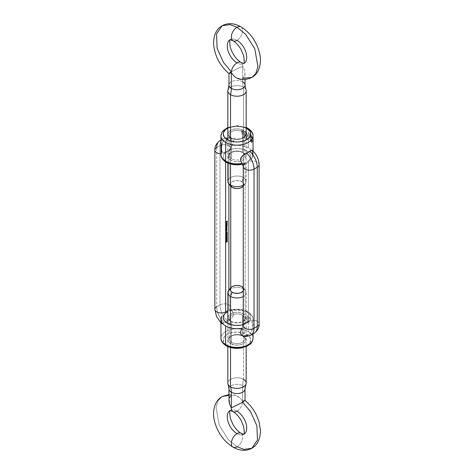 <?xml version="1.0" encoding="UTF-8"?>
<svg xmlns="http://www.w3.org/2000/svg" width="474" height="474" viewBox="0 0 474 474"><rect width="100%" height="100%" fill="white"/><g stroke="black" fill="none" stroke-linecap="round" stroke-linejoin="round"><path stroke-width="0.36" stroke-dasharray="2.37 1.78" d="M242.51 131.748A7.797 4.503 0 0 0 231.484 131.748A7.797 4.503 0 0 0 231.484 138.118L230.672 137.65A8.947 5.167 180 0 1 230.672 130.344A8.947 5.167 180 0 1 243.322 130.344L242.51 131.748L242.51 152.35L243.322 152.818A8.947 5.167 0 0 0 230.672 152.818A8.947 5.167 0 0 0 230.672 160.123L231.484 158.719A7.797 4.503 180 0 1 231.484 152.35A7.797 4.503 180 0 1 242.51 152.35A7.797 4.503 0 0 0 234.014 151.372A7.797 4.503 0 0 0 229.203 155.531A7.797 4.503 0 0 0 231.484 158.719L231.484 138.118A7.797 4.503 180 0 1 229.203 134.936A7.797 4.503 180 0 1 234.014 130.777A7.797 4.503 180 0 1 242.51 131.748A7.797 4.503 180 0 1 244.797 134.936A7.797 4.503 180 0 1 239.98 139.095A7.797 4.503 180 0 1 231.484 138.118L231.484 158.719A7.797 4.503 0 0 0 239.98 159.697A7.797 4.503 0 0 0 244.797 155.531A7.797 4.503 0 0 0 242.51 152.35L242.51 131.748L243.322 130.344L238.742 128.934L233.575 129.224L229.558 131.126L228.225 132.987L228.053 134L228.225 135.007L229.558 136.868L232.029 138.29L237 139.16L240.425 138.769L244.436 136.868L245.775 135.007L245.775 132.987L243.322 130.344A8.947 5.167 180 0 1 243.322 137.65A8.947 5.167 180 0 1 230.672 137.65L231.484 138.118A7.797 4.503 0 0 0 242.51 138.118A7.797 4.503 0 0 0 242.51 131.748M231.484 342.252A7.797 4.503 180 0 1 231.484 335.882A7.797 4.503 180 0 1 242.51 335.882L243.322 336.35A8.947 5.167 0 0 0 230.672 336.35A8.947 5.167 0 0 0 230.672 343.656L231.484 342.252L231.484 321.65L230.672 321.182A8.947 5.167 180 0 1 230.672 313.877A8.947 5.167 180 0 1 243.322 313.877L242.51 315.281A7.797 4.503 0 0 0 231.484 315.281A7.797 4.503 0 0 0 231.484 321.65A7.797 4.503 180 0 1 229.203 318.469A7.797 4.503 180 0 1 234.014 314.303A7.797 4.503 180 0 1 242.51 315.281L242.51 335.882A7.797 4.503 0 0 0 234.014 334.905A7.797 4.503 0 0 0 229.203 339.064A7.797 4.503 0 0 0 231.484 342.252A7.797 4.503 0 0 0 239.98 343.223A7.797 4.503 0 0 0 244.797 339.064A7.797 4.503 0 0 0 242.51 335.882L242.51 315.281A7.797 4.503 180 0 1 244.797 318.469A7.797 4.503 180 0 1 239.98 322.628A7.797 4.503 180 0 1 231.484 321.65L231.484 342.252L230.672 343.656L228.735 341.979L228.053 340L228.225 338.993L229.558 337.132L232.029 335.711L235.252 334.94L238.742 334.94L241.971 335.711L245.265 338.027L245.947 340L245.775 341.013L244.436 342.874L240.425 344.776L235.252 345.066L230.672 343.656A8.947 5.167 0 0 0 243.322 343.656A8.947 5.167 0 0 0 243.322 336.35L242.51 335.882A7.797 4.503 180 0 1 242.51 342.252A7.797 4.503 180 0 1 231.484 342.252M227.265 345.623A13.764 7.945 0 0 0 246.729 345.623A13.764 7.945 0 0 0 246.729 334.383L242.267 332.665L237 332.055L231.733 332.665L227.265 334.383L224.285 336.961L223.236 340L224.285 343.046L227.265 345.623A13.764 7.945 0 0 1 227.265 334.383A13.764 7.945 0 0 1 246.729 334.383L249.715 336.961L250.758 340L249.715 343.046L246.729 345.623M253.057 338.128A16.057 9.273 0 0 0 248.352 331.575A16.057 9.273 180 0 1 252.909 339.378M252.909 137.116A16.057 9.273 0 0 0 248.352 129.313L248.352 133.058L248.352 129.313A16.057 9.273 0 0 0 231.869 127.085A16.057 9.273 0 0 0 221.091 134.622M221.974 315.785L221.37 320.128L221.577 323.387L222.294 323.789L224.143 322.67A14.907 8.609 60 0 1 216.725 306.761L219.972 304.889A6.31 3.644 180 0 1 226.868 304.107A6.31 3.644 180 0 1 230.737 307.496A6.31 3.644 180 0 1 228.889 310.037L227.822 310.654L228.889 310.037L228.889 290.177L228.889 310.037A2.293 1.327 -120 0 0 229.108 311.098L229.44 310.891A13.764 7.945 180 0 1 246.729 311.91A2.293 1.327 -60 0 1 247.878 311.797A2.293 1.327 -60 0 1 248.352 312.846A16.057 9.273 0 0 0 231.839 310.624L230.785 309.937L229.44 310.891L233.729 309.812L240.709 309.877L246.729 311.91L249.431 314.12L250.254 315.388L250.728 318.078L249.614 320.702L248.5 321.893L243.263 324.607M231.288 310.014L230.785 309.937L231.839 310.624A16.057 9.273 180 0 1 248.352 312.846A16.057 9.273 180 0 1 253.057 319.405A16.057 9.273 180 0 1 252.204 322.379L252.66 325.828L251.7 331.237L249.857 333.767L246.616 335.639L249.857 333.767A14.907 8.609 -120 0 0 254.183 333.252A14.907 8.609 60 0 1 249.857 333.767L251.333 332.019L252.239 329.483L252.666 325.051L252.204 322.379A16.057 9.273 0 0 0 253.057 319.435A16.057 9.273 0 0 0 248.352 312.846L248.352 316.591L248.352 312.846A2.293 1.327 120 0 0 247.878 311.797A2.293 1.327 120 0 0 246.729 311.91A13.764 7.945 180 0 1 248.5 321.893L250.74 321.455L252.204 322.379L250.74 321.455L248.133 322.089A2.293 1.327 -120 0 0 248.352 321.277L245.105 323.149A2.293 1.327 60 0 1 244.892 323.961L244.157 324.489M250.942 335.124A14.907 8.609 -120 0 1 246.616 335.639L245.028 336.102L243.322 335.971M249.709 317.485A16.057 9.273 0 0 0 248.352 316.591A16.057 9.273 0 0 0 247.132 315.957L247.132 322.51A16.057 9.273 180 0 1 248.204 323.067L248.204 317.687A16.057 9.273 180 0 1 248.352 317.77A16.057 9.273 180 0 1 249.709 318.664L249.709 317.485L249.674 318.676A16.009 9.243 0 0 0 248.175 317.704L248.204 323.067L248.204 317.687A16.057 9.273 180 0 1 248.352 317.77L248.352 331.575L248.352 317.77A16.057 9.273 180 0 1 249.709 318.664L249.674 317.503A16.009 9.243 0 0 0 247.102 315.974L247.132 315.957A16.057 9.273 180 0 1 248.352 316.591A16.057 9.273 180 0 1 249.709 317.485M221.992 143.622L223.094 141.288L224.143 140.233A14.907 8.609 -120 0 0 220.943 140.268A14.907 8.609 60 0 1 224.143 140.233L228.966 137.898L231.952 138.633L233.315 140.417L233.327 142.727L229.843 149.511L231.839 145.82A16.057 9.273 180 0 1 248.352 148.042L248.352 139.617L248.352 148.042A16.057 9.273 180 0 1 253.039 154.186A16.057 9.273 180 0 1 252.204 157.575L252.63 153.872L252.204 157.575A16.057 9.273 0 0 0 253.057 154.595A16.057 9.273 0 0 0 248.352 148.042A16.057 9.273 0 0 0 231.839 145.82L233.06 143.509L233.475 141.163L232.995 139.729L231.952 138.633L228.966 137.898L224.143 140.233L223.094 141.288L221.992 143.622L221.447 146.407L221.435 150.234L222.294 152.201L223.254 152.545L225.5 152.107A13.764 7.945 0 0 0 227.265 162.09A13.764 7.945 0 0 0 244.56 163.109L248.5 160.834L249.614 159.643L250.728 157.018L250.254 154.328L248.246 151.887L246.729 150.851L242.907 149.292L238.398 148.563L233.729 148.753L229.44 149.831L225.5 152.107L224.38 153.298L223.272 155.922L223.307 157.279L224.569 159.88L227.265 162.09A2.293 1.327 120 0 1 226.122 162.203M252.547 151.016L252.66 152.237L252.002 150.211M242.131 163.382A16.057 9.273 0 0 0 242.161 163.376L241.716 162.778M249.288 133.65A16.057 9.273 0 0 0 248.352 133.058A16.057 9.273 0 0 0 248.305 133.034L247.677 136.832L246.373 132.092A16.057 9.273 0 0 0 245.2 131.648L243.731 135.339L242.949 131.008A16.057 9.273 0 0 0 241.568 130.729L242.848 137.537A16.057 9.273 180 0 1 244.217 137.887L245.799 133.846L247.28 139.054A16.057 9.273 180 0 1 248.352 139.617A16.057 9.273 180 0 1 248.376 139.629L249.288 133.65L248.34 139.646A16.009 9.243 0 0 0 247.25 139.072L245.799 133.846L244.193 137.91L245.799 133.846L247.28 139.054A16.057 9.273 180 0 1 248.352 139.617A16.057 9.273 180 0 1 248.376 139.629L249.253 133.668A16.009 9.243 0 0 0 248.269 133.052L248.305 133.034A16.057 9.273 180 0 1 248.352 133.058A16.057 9.273 180 0 1 249.288 133.65M251.943 139.901L252.269 138.586L252.008 136.654L251.22 135.143L250.207 134.657L249.739 135.813L250.367 138.011L250.082 139.854L251.605 142.366L252.121 141.738L251.943 139.901M220.943 154.595A16.057 9.273 0 0 1 221.796 151.621L223.254 152.545L225.861 151.911A2.293 1.327 60 0 0 225.648 152.723A6.31 3.644 180 0 1 220.943 153.789A6.31 3.644 0 0 0 225.648 152.723L225.648 161.918L225.648 152.723A2.293 1.327 60 0 1 225.861 151.911L229.108 150.039A2.293 1.327 -120 0 0 228.889 150.851L228.889 183.823L228.889 150.851L225.648 152.723L228.889 150.851A6.31 3.644 0 0 0 230.737 148.309A6.31 3.644 0 0 0 226.868 144.92A6.31 3.644 0 0 0 219.972 145.702L216.725 147.574A6.31 3.644 0 0 0 214.876 150.122M233.291 164.123L237.948 164.395M240.265 164.188L244.56 163.109M243.322 152.818L245.265 154.494L245.947 156.467L245.265 158.446L243.322 160.123L240.425 161.243L237 161.634L233.575 161.243L230.672 160.123L228.735 158.446L228.053 156.467L228.735 154.494L230.672 152.818L233.575 151.698L237 151.307L240.425 151.698L243.322 152.818L242.51 152.35A7.797 4.503 180 0 1 242.51 158.719A7.797 4.503 180 0 1 231.484 158.719L230.672 160.123A8.947 5.167 0 0 0 243.322 160.123A8.947 5.167 0 0 0 243.322 152.818L242.51 152.35M220.943 135.872A16.057 9.273 180 0 1 230.856 127.305A16.057 9.273 180 0 1 248.352 129.313M244.157 163.406L243.209 164.063L242.161 163.376L243.209 164.063L242.712 163.986M259.118 164.691A6.31 3.644 0 0 0 255.249 161.302A6.31 3.644 0 0 0 248.352 162.09A2.293 1.327 -120 0 0 248.133 161.03L244.892 162.902A2.293 1.327 60 0 1 245.105 163.963L248.352 162.09A2.293 1.327 -120 0 0 248.133 161.03L248.5 160.834A13.764 7.945 0 0 0 246.729 150.851A13.764 7.945 0 0 0 229.44 149.831L229.108 150.039A2.293 1.327 -120 0 0 228.889 150.851A6.31 3.644 180 0 0 230.737 148.279A6.31 3.644 180 0 0 226.845 144.914A6.31 3.644 180 0 0 219.972 145.702A14.907 8.609 60 0 1 223.053 138.876A14.907 8.609 -120 0 0 219.972 145.702L216.725 147.574L216.725 306.761A14.907 8.609 -120 0 0 224.143 322.67L229.772 319.565L232.538 317.053L233.475 314.742L233.327 313.213L231.839 310.624L233.475 313.96L233.315 315.53L232.538 317.053L229.772 319.565L222.662 323.671M252.204 157.575L251.261 159.3L249.028 160.591L250.74 159.72L252.204 157.575M253.057 151.082L253.057 154.595L251.7 158.796M230.672 321.182L233.575 322.302L237 322.693L240.425 322.302L243.322 321.182L245.265 319.506L245.947 317.533L245.265 315.554L243.322 313.877L240.425 312.757L237 312.366L233.575 312.757L230.672 313.877L228.735 315.554L228.053 317.533L228.735 319.506L231.484 321.65A7.797 4.503 0 0 0 242.51 321.65A7.797 4.503 0 0 0 242.51 315.281L243.322 313.877A8.947 5.167 180 0 1 243.322 321.182A8.947 5.167 180 0 1 230.672 321.182L231.484 321.65M221.091 336.884A16.057 9.273 180 0 1 231.869 329.347A16.057 9.273 180 0 1 248.352 331.575A16.057 9.273 0 0 0 230.856 329.566A16.057 9.273 0 0 0 220.943 338.128M221.334 321.763L221.796 316.425A16.057 9.273 0 0 0 220.961 319.814M243.209 325.804L243.802 324.862L243.209 325.804M243.802 324.862L243.488 325.294M243.263 166.504A6.31 3.644 0 0 1 245.105 163.963L248.352 162.09L248.352 321.277L245.105 323.149L245.105 163.963L245.105 323.149A2.293 1.327 60 0 1 244.892 323.961L248.133 322.089A2.293 1.327 -120 0 0 248.352 321.277A6.31 3.644 180 0 1 255.249 320.489A6.31 3.644 180 0 1 259.118 323.878M246.729 128.377A13.764 7.945 180 0 0 227.822 128.075L231.733 126.659L237 126.054L242.267 126.659L246.172 128.075M241.829 162.932L242.161 163.376M248.5 160.834L249.028 160.591M252.63 153.872L252.66 152.237M245.105 323.149A6.31 3.644 0 0 0 243.263 325.721M259.118 323.849A6.31 3.644 0 0 0 255.225 320.483A6.31 3.644 0 0 0 248.352 321.277L248.352 162.09A6.31 3.644 180 0 1 255.225 161.296A6.31 3.644 180 0 1 259.118 164.662M229.351 346.607L231.733 347.341M242.267 347.341L244.643 346.607M227.384 138.361A14.907 8.609 -120 0 0 223.058 138.876A14.907 8.609 60 0 1 227.384 138.361M221.334 148.96L221.334 148.178M219.812 140.748A14.907 8.609 -120 0 0 216.725 147.574L216.725 306.761A6.31 3.644 0 0 0 214.876 309.338M230.506 148.706L230.192 149.144M229.843 149.511L229.44 149.831M230.548 137.999L230.684 138.035C228.184 137.27 225.642 137.549 223.058 138.876L220.943 140.097M230.785 309.937L229.108 311.098A2.293 1.327 -120 0 1 228.889 310.037A6.31 3.644 0 0 0 230.737 307.466A6.31 3.644 0 0 0 226.845 304.101A6.31 3.644 0 0 0 219.972 304.889A14.907 8.609 -120 0 0 222.733 314.7A14.907 8.609 -120 0 0 227.384 320.797A14.907 8.609 60 0 1 219.972 304.889L219.972 145.702L219.972 304.889L216.725 306.761M221.453 322.984L221.37 322.433M231.839 310.624L232.343 311.311M243.322 336.35L242.51 335.882M247.132 315.957L247.102 322.533L247.132 315.957M248.204 323.067L248.175 323.084A16.009 9.243 0 0 0 247.102 322.533L247.132 322.51A16.057 9.273 180 0 1 248.204 323.067M248.175 323.084A16.009 9.243 0 0 0 247.102 322.533L247.102 315.974A16.009 9.243 180 0 1 249.674 317.503L249.674 318.676A16.009 9.243 0 0 0 248.175 317.704L248.175 323.084M248.305 133.034L247.647 136.856L248.305 133.034M247.677 136.832L246.373 132.092L247.677 136.832M246.373 132.092L246.35 132.11A16.009 9.243 0 0 0 245.177 131.671L245.2 131.648A16.057 9.273 180 0 1 246.373 132.092L247.647 136.856L248.269 133.052A16.009 9.243 180 0 1 249.253 133.668L248.34 139.646A16.009 9.243 0 0 0 247.25 139.072L245.775 133.869L244.193 137.91A16.009 9.243 0 0 0 242.836 137.561L241.568 130.729A16.057 9.273 180 0 1 242.949 131.008L243.731 135.339L245.2 131.648L243.713 135.363L242.931 131.031A16.009 9.243 0 0 0 241.556 130.753L242.848 137.537A16.057 9.273 180 0 1 244.217 137.887L244.193 137.91A16.009 9.243 0 0 0 242.836 137.561L241.556 130.753A16.009 9.243 180 0 1 242.931 131.031L243.713 135.363L245.177 131.671A16.009 9.243 180 0 1 246.35 132.11M251.783 142.425L251.173 142.04L249.952 139.066L250.367 138.011L249.703 135.831L250.225 134.652L251.22 135.143L250.189 134.663L249.703 135.831L250.331 138.029L249.952 139.066L251.173 142.04L251.783 142.425L252.269 138.586L251.179 135.155L252.269 138.586L251.949 139.67M251.848 139.694L251.86 142.384L250.959 141.785L250.047 139.871L250.331 138.029L249.703 135.831L250.171 134.675L250.93 134.912L251.842 136.287L252.221 138.378L251.937 139.676M251.279 136.459L250.734 136.115L250.539 136.82L251.487 138.396L251.712 137.691L251.279 136.459M251.256 139.451L250.864 139.255L250.746 139.824L251.451 140.979L251.256 139.451M250.74 139.676L251.208 139.338L250.782 139.664L251.196 140.837L251.593 140.565L251.208 139.338L250.782 139.664L251.208 139.338L251.593 140.565L251.155 140.849L251.593 140.565L251.493 140.968L250.74 139.676L251.173 139.35M251.552 140.577L251.155 140.849M250.527 136.613L251.214 136.311L250.568 136.601L251.22 138.171L251.759 137.887L251.214 136.311L250.568 136.601L250.77 136.103L251.214 136.311L251.759 137.887L251.179 138.183L251.759 137.887L251.605 138.372L250.527 136.613L251.173 136.322M251.718 137.898L251.179 138.183M251.196 140.837L250.782 139.664M251.208 139.338L251.593 140.565M251.22 138.171L250.568 136.601M251.214 136.311L251.759 137.887M226.051 221.838L227.336 221.097L226.051 221.838M227.176 221.287L227.206 221.897L227.093 221.239L226.649 221.494L227.046 221.216L227.046 221.802L227.176 221.287M226.649 221.595L226.679 222.205L226.519 221.518L225.891 221.879L226.519 221.518L226.519 222.11L226.649 221.595M226.134 223.568L225.873 223.218L226.134 223.568L225.873 223.218L226.359 222.389L226.845 222.656L226.661 223.201L226.335 223.509L226.335 222.537L226.181 223.438M225.873 223.218L226.264 222.454L226.833 222.43L226.75 223.254L226.335 223.509L226.335 222.537L226.145 223.408M226.661 223.201L226.335 223.509M226.732 222.733L226.448 223.307L226.602 222.484M226.051 224.107L227.372 223.349L226.051 224.107M227.212 223.254L225.891 224.149L227.212 223.254M227.372 224.759L226.762 225.055L227.372 224.759M226.702 225.085L226.335 225.298L226.702 225.085M226.051 225.334L226.365 224.143L226.868 224.445L226.738 225.037L227.212 224.664L226.649 224.984L226.845 224.38M226.809 224.238L226.264 224.208L225.873 224.99M226.045 225.132L226.625 224.255L226.625 224.872L226.092 225.18M226.519 225.251L226.892 224.593L226.359 224.273L225.985 224.931L226.519 225.251M225.985 224.931L226.359 225.156M226.732 224.498L226.359 224.273M226.051 225.956L226.993 225.417L226.667 225.547L226.862 226.572L226.051 227.579L226.892 226.702L225.891 226.738L226.892 225.956L226.051 225.956M226.845 225.82L226.773 226.845L225.891 227.348L226.702 226.75L226.252 226.531L226.732 226.608M226.732 225.861L226.282 225.766L226.732 225.861L226.252 226.531M226.667 225.547L226.282 225.766M226.702 228.421L226.335 228.634L226.702 228.421M226.051 228.664L226.365 227.479L226.868 227.781L226.744 228.367L226.845 227.716M226.809 227.573L226.264 227.544L225.873 228.326M226.045 228.468L226.625 227.591L226.625 228.207L226.092 228.515M226.519 228.581L226.892 227.929L226.359 227.609L225.985 228.267L226.519 228.581M225.985 228.267L226.359 228.492M226.732 227.834L226.359 227.609M226.051 229.292L226.993 228.746L226.051 230.246L226.892 229.327L226.483 229.013L226.051 229.292M226.483 229.013L225.891 229.333L226.827 228.658L226.768 229.493L225.891 230.151L226.685 229.446L226.483 229.013L226.732 229.238M226.051 230.548L226.993 230.008L226.051 231.502L226.892 230.589L226.483 230.269L226.051 230.548M226.483 230.269L225.891 230.589L226.827 229.914L226.768 230.755L225.891 231.407L226.685 230.702L226.483 230.269L226.732 230.494M227.206 231.845L225.891 232.781L227.206 231.845M227.176 231.762L225.891 232.781L227.176 231.762M226.015 233.943L226.531 232.965L227.212 233.066L226.572 233.996L226.015 233.943M227.194 232.947L226.531 232.965L227.17 233.297L226.531 233.972L225.855 233.848L226.092 234.132M226.305 234.085L225.867 233.735L226.531 232.965M227.076 233.149L226.11 233.972L226.359 233.208L227.076 233.149L226.531 233.095L226.211 233.972L227.076 233.149L226.531 233.095M226.015 235.086L226.531 234.109L227.212 234.209L226.572 235.14L226.015 235.086M226.365 234.215L227.212 234.209L226.151 234.387L226.092 235.276M226.305 235.228L225.855 234.991L226.531 235.116L227.212 234.209M227.194 234.091L226.531 234.109M227.076 234.292L226.11 235.116L226.359 234.352L227.076 234.292L226.531 234.239L226.211 235.116L227.076 234.292L226.531 234.239M226.015 236.23L226.531 235.252L227.212 235.353L226.572 236.283L226.015 236.23M226.365 235.359L227.212 235.353L226.151 235.531L226.092 236.419M226.305 236.372L225.855 236.135L226.531 236.259L227.212 235.353M227.194 235.234L226.531 235.252M227.076 235.436L226.11 236.259L226.359 235.495L227.076 235.436L226.531 235.382L226.211 236.259L227.076 235.436L226.531 235.382M226.347 236.686L227.372 236.905L226.347 236.686M226.993 236.964L226.436 237.29L226.993 236.964M226.317 237.51L225.891 237.604L226.347 237.391L226.187 236.591L225.891 237.604L226.317 237.51M226.317 237.219L226.874 236.899L226.347 237.237L226.317 236.781L226.317 237.219M227.076 237.758L226.779 237.587L226.981 238.321L225.891 237.907L226.051 239.014L225.891 237.907L226.815 238.232L227.242 237.853L226.779 237.45L227.212 237.687L226.839 238.363L226.365 238.321M226.779 237.587L227.212 237.687L226.756 238.392M226.779 237.45L227.176 237.515M226.015 239.66L226.531 238.683L227.212 238.783L226.572 239.714L226.015 239.66M227.194 238.665L226.531 238.683L227.17 239.014L226.531 239.69L225.855 239.566L226.092 239.85M226.305 239.803L225.867 239.453L226.531 238.683M227.076 238.866L226.11 239.69L226.359 238.926L227.076 238.866L226.531 238.813L226.211 239.684L227.076 238.866L226.531 238.813M226.015 240.804L226.531 239.826L227.212 239.927L226.572 240.857L226.015 240.804M226.365 239.933L227.212 239.927L226.151 240.105L226.092 240.993M226.305 240.946L225.855 240.709L226.531 240.833L227.212 239.927M227.194 239.808L226.531 239.826M227.076 240.01L226.11 240.833L226.359 240.069L227.076 240.01L226.531 239.957L226.211 240.828L227.076 240.01L226.531 239.957M226.874 241.704L226.11 242.238L225.855 241.858L226.88 240.845L227.212 241.088L226.791 241.74M225.997 242.173L225.855 241.858L226.122 242.184M226.252 241.13L226.608 241.219L226.157 241.195L225.855 241.858M227.188 240.946L226.88 240.845L227.212 241.088L226.916 241.675M226.88 240.845L226.608 241.219M226.264 242.131L226.608 241.645M226.027 241.959L226.459 241.266L226.24 242.107M226.88 241.568L226.874 240.976L227.242 241.248L226.874 240.976L226.679 241.29M226.424 242.096L226.696 241.574L226.252 241.266L225.985 241.787L226.424 242.096M237.972 78.56L241.236 78.85L242.676 78.317L251.907 77.416M233.018 40.776A8.028 4.633 120 0 0 237 40.355A13.764 7.945 60 0 1 245.716 51.636A13.764 7.945 60 0 1 244.744 62.87A13.764 7.945 60 0 1 237 62.829A13.764 7.945 -120 0 0 244.744 62.87M222.093 25.774L216.523 33.968L217.128 48.271L223.426 62.39L231.324 71.764L228.972 73.571M229.256 40.32A13.764 7.945 60 0 1 237 40.355A13.764 7.945 -120 0 0 229.256 40.32M245.028 85.077A8.028 4.633 0 0 0 242.676 81.801L242.676 66.111L240.484 67.255L242.676 66.111A8.028 4.633 120 0 0 240.982 62.414A8.028 4.633 -60 0 1 242.676 66.111L242.676 81.801A22.936 13.242 120 0 0 243.488 87.175A9.172 5.297 180 0 1 246.136 90.427M228.622 183.479A9.172 5.297 180 0 1 231.798 176.956A9.172 5.297 180 0 1 243.488 177.572L241.864 181.755A6.879 3.976 0 0 0 233.095 181.287A6.879 3.976 0 0 0 230.72 186.181M230.512 163.992L230.512 141.003L230.512 163.992M227.822 90.925A9.172 5.297 180 0 1 233.486 86.031A9.172 5.297 180 0 1 243.488 87.175L243.488 177.572A9.172 5.297 0 0 0 233.486 176.423A9.172 5.297 0 0 0 227.822 181.317M240.982 26.834A8.028 4.633 -60 0 1 242.25 33.251A8.028 4.633 -60 0 1 237 40.355A8.028 4.633 120 0 0 242.25 33.251A8.028 4.633 120 0 0 240.982 26.834M240.484 67.255L231.324 71.764L240.484 67.255M245.372 183.479L243.281 186.181A6.879 3.976 0 0 1 243.263 186.211L243.749 185.34L243.749 183.788L241.864 181.755L243.488 177.572A9.172 5.297 180 0 1 245.372 183.479A9.172 5.297 180 0 1 243.263 185.192A9.172 5.297 0 0 0 246.172 181.317A9.172 5.297 0 0 0 243.488 177.572L243.488 87.175A22.936 13.242 -60 0 1 242.676 81.801A8.028 4.633 0 0 0 233.925 80.793A8.028 4.633 0 0 0 228.972 85.077M228.995 73.594L229.416 73.02M242.676 78.317L244.584 76.053L244.999 72.854L244.234 69.429L242.676 66.111L244.234 69.429L244.999 72.854L244.584 76.053L242.676 78.317L239.631 78.915M228.355 89.148A9.172 5.297 180 0 1 243.488 87.175A9.172 5.297 180 0 1 246.172 90.925M243.281 186.181A6.879 3.976 0 0 0 241.864 181.755L238.339 180.665L234.363 180.89L231.276 182.354L230.251 183.788L230.251 185.34M242.676 81.801A8.028 4.633 0 0 0 234.434 80.681A8.028 4.633 0 0 0 229.043 84.455M233.018 447.166A8.028 4.633 120 0 0 237 446.751A8.028 4.633 120 0 0 242.25 439.647A8.028 4.633 120 0 0 240.982 433.224A8.028 4.633 -60 0 1 242.25 439.647A8.028 4.633 -60 0 1 237 446.751L228.344 439.605L219.249 425.291L216.067 407.379L218.164 400.589L222.093 396.584L218.164 400.589L216.067 407.379L219.249 425.291L228.344 439.605L237 446.751L244.027 449.417L251.907 448.226M237 433.645A13.764 7.945 -120 0 0 244.744 433.68A13.764 7.945 60 0 1 237 433.645M233.018 411.586A8.028 4.633 120 0 0 237 411.171A8.028 4.633 120 0 0 242.676 401.336A8.028 4.633 -60 0 1 237 411.171A13.764 7.945 -120 0 0 229.256 411.13A13.764 7.945 60 0 1 237 411.171A13.764 7.945 60 0 1 245.716 422.453A13.764 7.945 60 0 1 244.744 433.68M228.972 395.257L231.324 395.683L232.758 395.156L236.028 395.44L240.484 398.391L242.676 401.336L240.484 398.391L237.64 396.157L234.369 395.085L231.324 395.683L228.972 395.257M228.972 394.522L236.028 395.44M230.133 289.17A9.172 5.297 180 0 1 243.488 288.939L241.864 286.628L243.488 288.939L243.488 379.33A22.936 13.242 120 0 0 242.676 385.646A8.028 4.633 180 0 1 244.951 389.545M246.172 383.075A9.172 5.297 0 0 0 243.488 379.33L243.488 288.939A9.172 5.297 0 0 0 228.622 290.521M230.512 347.525L230.512 324.536L230.512 347.525M228.972 388.923A8.028 4.633 180 0 1 233.925 384.645A8.028 4.633 180 0 1 242.676 385.646A22.936 13.242 -60 0 1 243.488 379.33A9.172 5.297 0 0 0 233.486 378.181A9.172 5.297 0 0 0 227.822 383.075M229.031 399.487L228.972 400.465M230.18 396.643L231.324 395.683L229.41 397.947M229.043 388.301A8.028 4.633 180 0 1 234.434 384.533A8.028 4.633 180 0 1 242.676 385.646L242.676 401.336L242.676 385.646A8.028 4.633 180 0 1 245.028 388.923M245.028 400.429L242.676 401.336M243.488 288.939A9.172 5.297 180 0 1 246.172 292.683A9.172 5.297 180 0 1 243.263 296.552A9.172 5.297 0 0 0 245.372 290.521A9.172 5.297 0 0 0 243.488 288.939M243.263 287.789L243.879 289.436L243.263 291.083A6.879 3.976 180 0 0 243.281 287.819A6.879 3.976 180 0 0 243.263 287.789M243.488 379.33A9.172 5.297 0 0 0 233.095 378.282A9.172 5.297 0 0 0 227.864 383.573M231.484 138.118L230.672 137.65M231.484 152.35L230.672 152.818M231.484 335.882L230.672 336.35M229.203 318.469L229.203 339.064M229.203 155.531L229.203 134.936M253.057 333.903L253.057 319.405C253.258 316.78 251.534 314.25 247.878 311.797C242.777 309.119 237.095 308.491 230.844 309.919M242.599 164.217L243.156 164.081M243.535 325.217L243.257 325.851M246.172 127.411L237 125.628L227.822 127.411M230.459 148.783L230.737 186.211M220.943 322.918L221.779 323.677M232.171 311.068L230.737 307.466L230.737 287.789M244.797 155.531L244.797 134.936M244.797 318.469L244.797 339.064M242.51 321.65L243.322 321.182M242.51 138.118L243.322 137.65M227.822 163.056L227.822 139.919M245.028 79.478L245.028 73.535M246.172 181.317L246.172 139.919M227.822 323.452L227.822 346.589M246.172 292.683L246.172 346.589M245.372 290.521L243.281 287.819"/><path stroke-width="0.71" d="M252.909 339.378A16.057 9.273 180 0 1 242.131 346.915A16.057 9.273 180 0 1 225.648 344.687A2.293 1.327 120 0 0 226.122 345.736A2.293 1.327 -60 0 1 225.648 344.687A16.057 9.273 0 0 0 243.144 346.695A16.057 9.273 0 0 0 253.057 338.128C251.629 344.894 250.183 343.502 247.902 345.718L241.823 347.91C235.969 348.929 230.737 348.2 226.122 345.736C222.46 343.277 220.736 340.741 220.943 338.128A16.057 9.273 0 0 0 225.648 344.687L225.648 325.958L225.648 344.687A16.057 9.273 180 0 1 221.091 336.884M246.172 128.075L246.729 128.377A2.293 1.327 -60 0 1 247.878 128.264A2.293 1.327 120 0 0 246.729 128.377A13.764 7.945 180 0 1 246.729 139.617A13.764 7.945 180 0 1 227.265 139.617A2.293 1.327 120 0 0 225.648 142.425A16.057 9.273 0 0 0 242.131 144.653A16.057 9.273 0 0 0 252.909 137.116M259.118 323.878A6.31 3.644 180 0 1 257.269 326.426A14.907 8.609 60 0 1 254.183 333.252A14.907 8.609 -120 0 0 257.269 326.426L254.028 328.298A14.907 8.609 60 0 1 250.942 335.124A14.907 8.609 60 0 1 246.616 335.639L243.446 336.001L242.036 335.367L240.999 334.265L240.519 332.831L240.673 331.261L242.161 328.18A16.057 9.273 180 0 1 225.648 325.958A16.057 9.273 180 0 1 220.943 319.405A16.057 9.273 180 0 1 221.796 316.425L220.943 319.405L220.943 338.128M233.291 164.123L227.265 162.09A2.293 1.327 -60 0 1 226.122 162.203A2.293 1.327 -60 0 1 225.648 161.154A16.057 9.273 180 0 1 220.943 154.565A16.057 9.273 180 0 1 221.796 151.621L221.334 148.178L221.992 143.622M252.66 152.118L252.63 153.872M241.716 162.778L240.673 160.787L240.519 159.258L242.036 156.236L244.228 154.435L251.333 150.329L252.239 150.341L252.547 151.016M225.648 161.154A16.057 9.273 0 0 0 242.131 163.382A16.057 9.273 180 0 1 225.648 161.154L225.648 142.425L225.648 161.154A2.293 1.327 120 0 0 226.122 162.203C222.466 159.75 220.742 157.22 220.943 154.595A16.057 9.273 0 0 0 225.648 161.154M253.057 151.082L253.057 135.872C253.288 133.295 251.558 130.765 247.878 128.264A2.293 1.327 -60 0 1 248.352 129.313A16.057 9.273 180 0 1 253.057 135.872A16.057 9.273 180 0 1 243.144 144.434A16.057 9.273 180 0 1 225.648 142.425A16.057 9.273 180 0 1 220.943 135.872L220.943 154.595M228.889 183.823L228.889 290.177L228.889 183.823M227.822 310.654L225.648 311.91L225.648 161.918L225.648 311.91L227.822 310.654M226.015 240.804L226.359 241.076L227.034 240.685L227.135 239.749L226.068 240.561L226.696 240.928L227.372 240.022L226.696 239.915L226.015 240.804L226.696 240.928M227.242 237.853L226.862 238.363L226.051 238.001L226.051 239.014L226.181 238.244L226.922 238.481L227.372 237.782L226.939 237.545L226.981 238.321L226.051 238.001L226.051 239.014L226.181 238.244L226.987 238.452L227.372 237.782L226.939 237.675M226.015 236.23L226.359 236.502L227.034 236.111L227.135 235.175L226.068 235.987L226.696 236.354L227.372 235.448L226.696 235.341L226.015 236.23L226.696 236.354M226.015 233.943L226.359 234.215L227.034 233.824L227.135 232.888L226.068 233.7L226.696 234.067L227.372 233.161L226.696 233.054L226.015 233.943L226.696 234.067M226.051 230.548L226.892 230.589L226.051 231.502L226.933 230.844L226.993 230.008L226.051 230.548L226.892 230.589L226.051 231.502L227.01 230.542L226.993 230.008L226.051 230.548M226.993 228.308L226.975 227.662L226.477 227.603L226.051 228.989L226.993 228.444L226.525 227.573L226.051 228.989L226.993 228.308M227.372 224.759L226.809 225.079L226.975 224.332L226.477 224.267L226.051 225.654L227.372 224.889L226.809 225.079L227.01 224.528L226.525 224.238L226.051 225.654L227.372 224.759M226.151 223.23L226.495 222.632L226.495 223.604L226.785 223.349L226.762 222.413L226.068 223.076L226.294 223.663L226.045 223.165L226.495 222.632L226.495 223.604L226.833 222.43L226.033 223.313L226.294 223.663L226.151 223.23L226.661 223.201M226.051 221.838L226.679 221.613L226.679 222.205L226.809 221.536L227.206 221.305L227.336 221.82L227.336 221.097L226.051 221.838L226.679 221.613L226.679 222.205L226.809 221.536L227.206 221.305L227.336 221.82L227.336 221.097L226.051 221.838M226.051 224.107L227.372 223.349L226.051 224.107M226.051 225.956L226.892 225.914L226.051 226.702L226.732 226.495L226.868 226.845L226.051 227.579L227.01 226.655L226.993 225.417L226.051 225.956L226.892 225.956L226.051 226.702L226.892 226.702L226.051 227.579L227.01 226.655L226.993 225.417L226.051 225.956M226.051 229.292L226.892 229.327L226.051 230.246L226.933 229.588L226.993 228.746L226.051 229.292L226.892 229.327L226.051 230.246L227.01 229.286L226.993 228.746L226.051 229.292M227.206 231.845L226.051 232.876L227.336 232.13L227.206 231.845L226.051 232.876L227.336 232.13L227.206 231.845M226.015 235.086L226.359 235.359L227.034 234.968L227.135 234.032L226.068 234.843L226.696 235.211L227.372 234.304L226.696 234.197L226.015 235.086L226.696 235.211M226.347 236.686L226.051 237.699L227.372 236.935L226.347 236.686L226.477 237.45L227.372 236.905L226.347 236.686M226.015 239.66L226.359 239.933L227.034 239.542L227.135 238.606L226.068 239.417L226.696 239.785L227.372 238.878L226.696 238.772L226.015 239.66L226.696 239.785M226.714 241.734L227.188 241.663L227.348 241.035L226.418 241.225L226.021 241.858L226.282 242.279L227.372 241.183L226.418 241.225L226.015 241.953L226.424 242.226L225.997 242.173M237.948 164.395L240.265 164.188M244.56 163.109L244.892 162.902A2.293 1.327 60 0 1 245.105 163.963A6.31 3.644 180 0 0 243.263 166.534L241.829 162.932M244.157 163.406L243.209 164.063M243.263 324.607L240.265 325.247L235.596 325.437L231.093 324.708L227.265 323.149L224.569 320.939L223.307 318.338L223.272 316.982L224.38 314.357L225.5 313.166L227.822 311.839L225.861 312.97A2.293 1.327 60 0 1 225.648 311.91A6.31 3.644 180 0 1 218.745 312.698A6.31 3.644 180 0 1 214.876 309.309A6.31 3.644 180 0 1 216.725 306.761M243.63 324.489A13.764 7.945 180 0 1 226.892 322.924A13.764 7.945 180 0 1 225.5 313.166L225.861 312.97A2.293 1.327 60 0 1 225.648 311.91A6.31 3.644 0 0 1 218.769 312.704A6.31 3.644 0 0 1 214.876 309.338L216.547 316.614L220.943 322.918M220.961 319.814A16.057 9.273 0 0 0 225.648 325.958A16.057 9.273 0 0 0 242.161 328.18L240.673 331.261L240.519 332.831L241.456 334.863L243.316 335.965C244.714 336.789 247.256 336.51 250.942 335.124A14.907 8.609 -120 0 0 254.028 328.298A6.31 3.644 180 0 1 247.132 329.08A6.31 3.644 180 0 1 243.263 325.691A6.31 3.644 180 0 1 245.105 323.149M246.729 128.377L249.715 130.954L250.497 132.447L250.497 135.546L249.715 137.039L248.441 138.414L244.643 140.606L239.684 141.791L237 141.945L234.316 141.791L229.351 140.606L227.265 139.617L224.285 137.039L223.236 134L223.503 132.447L225.559 129.58L227.822 128.075A13.764 7.945 180 0 0 227.265 139.617A2.293 1.327 -60 0 0 225.648 142.425A16.057 9.273 0 0 1 221.091 134.622M252.002 150.211L249.857 151.33A14.907 8.609 60 0 1 257.269 167.239A14.907 8.609 -120 0 0 249.857 151.33L246.616 153.203A14.907 8.609 60 0 1 254.028 169.111L257.269 167.239A6.31 3.644 0 0 0 259.118 164.691M243.263 166.504A6.31 3.644 0 0 0 247.132 169.893A6.31 3.644 0 0 0 254.028 169.111A14.907 8.609 -120 0 0 246.616 153.203L243.446 154.974L240.999 157.694L240.519 159.258L240.673 160.787L242.161 163.376M252.215 150.323C256.564 154.251 258.863 159.033 259.118 164.662A6.31 3.644 180 0 1 257.269 167.239L254.028 169.111L254.028 328.298L257.269 326.426L257.269 167.239L257.269 326.426A6.31 3.644 0 0 0 259.118 323.849C259.479 327.22 257.838 330.354 254.183 333.252L250.942 335.124M254.028 328.298L254.028 169.111A6.31 3.644 180 0 1 247.155 169.899A6.31 3.644 180 0 1 243.263 166.534L243.263 325.721A6.31 3.644 0 0 0 247.155 329.086A6.31 3.644 0 0 0 254.028 328.298M226.122 345.736A2.293 1.327 -60 0 0 227.265 345.623L229.351 346.607M231.733 347.341L237 347.946L242.267 347.341M244.643 346.607L246.729 345.623M216.725 147.574A14.907 8.609 60 0 1 219.812 140.748A14.907 8.609 60 0 1 220.943 140.268A14.907 8.609 -120 0 0 219.812 140.748C216.18 143.598 214.532 146.733 214.876 150.151A6.31 3.644 180 0 1 216.725 147.574M214.876 150.122A6.31 3.644 0 0 0 220.943 153.789A6.31 3.644 180 0 1 214.876 150.151L214.876 309.338M222.662 323.671L221.755 323.659L221.453 322.984M221.37 322.433L221.334 321.763M251.89 139.682L252.138 141.394L251.807 142.413M226.033 223.313L226.294 223.663M227.01 222.75L226.833 222.43M226.033 225.085L226.217 225.423M227.01 224.528L226.525 224.238L227.01 224.528L226.519 225.251L226.045 224.96L226.525 224.368L226.892 224.64L226.519 225.251L226.258 224.652L226.892 224.593M226.365 224.143L226.845 224.433L226.708 224.113M225.985 224.931L226.359 225.156L225.985 224.931M226.732 224.498L226.359 224.273L226.732 224.498M226.519 225.251L226.151 225.02M226.418 226.619L226.892 226.702M226.732 226.608L226.252 226.531L226.732 226.608M226.448 225.861L226.892 225.956M226.732 225.861L226.282 225.766L226.732 225.861M226.033 228.421L226.217 228.758M227.01 227.864L226.525 227.573M226.365 227.479L226.845 227.769L226.708 227.449M226.525 227.561L226.892 227.929L226.519 228.581L226.045 228.296L226.525 227.704L226.892 227.976L226.519 228.581L226.258 227.988L226.892 227.929M225.985 228.267L226.359 228.492L225.985 228.267M226.732 227.834L226.359 227.609L226.732 227.834M226.519 228.581L226.151 228.355M227.01 229.286L226.821 228.978M227.01 230.542L226.738 230.18M227.165 232.888L227.372 233.161L226.696 233.054M226.531 233.972L225.855 233.848M225.997 234.115L226.418 234.032M226.696 233.19L227.242 233.244L226.371 234.061L226.033 233.806L226.696 233.19L227.23 233.327L226.371 234.061L226.584 233.125L227.242 233.244M227.076 233.149L226.531 233.095L227.076 233.149M226.531 235.116L225.855 234.991M225.997 235.258L226.418 235.175M226.696 234.334L227.242 234.387L226.371 235.205L226.033 234.95L226.696 234.334L227.23 234.47L226.371 235.205L226.584 234.269L227.242 234.387M227.076 234.292L226.531 234.239L227.076 234.292M227.372 235.448L227.147 235.145M226.531 236.259L225.855 236.135M225.997 236.402L226.418 236.319M226.696 235.477L227.242 235.531L226.371 236.348L226.033 236.093L226.696 235.477L227.23 235.614L226.371 236.348L226.584 235.412L227.242 235.531M227.076 235.436L226.531 235.382L227.076 235.436M226.477 237.622L226.051 237.699L226.477 237.622M226.874 236.899L226.347 236.787L226.874 236.899M226.477 237.314L226.477 236.87L227.04 236.994L226.477 237.314L226.477 236.87L227.04 236.994L226.477 237.314M227.076 237.758L226.779 237.587L227.076 237.758M227.082 237.415L227.206 237.776M227.165 238.606L227.372 238.878L226.696 238.772M226.531 239.69L225.855 239.566M225.997 239.832L226.418 239.749M226.696 238.908L227.242 238.961L226.371 239.779L226.033 239.524L226.696 238.908L227.23 239.044L226.371 239.779L226.584 238.843L227.242 238.961M227.076 238.866L226.531 238.813L227.076 238.866M226.531 240.833L225.855 240.709M225.997 240.976L226.418 240.893M226.696 240.051L227.242 240.105L226.371 240.922L226.033 240.668L226.696 240.051L227.23 240.188L226.371 240.922L226.584 239.986L227.242 240.105M227.076 240.01L226.531 239.957L227.076 240.01M226.015 241.953L226.157 242.267M226.252 241.13L226.596 241.343M227.04 241.663L226.939 241.017L227.087 241.627L227.04 241.07L227.04 241.663L226.685 241.509L226.424 242.096L226.027 241.811L226.412 241.355L226.424 242.096L226.211 241.592L226.696 241.574M226.874 240.976L226.88 241.568M246.136 90.427A9.172 5.297 180 0 1 240.899 95.718A9.172 5.297 180 0 1 230.512 94.67A22.936 13.242 120 0 0 231.324 88.354L231.324 72.664L228.995 73.594L231.324 72.664A8.028 4.633 -60 0 1 237 62.829A8.028 4.633 120 0 0 231.324 72.664L233.516 75.609L236.36 77.843L238.155 78.619C241.781 80.207 246.362 79.804 251.907 77.416L255.83 73.411L257.927 66.621L254.751 48.709L245.656 34.395L237 27.249A8.028 4.633 120 0 0 231.745 34.353A8.028 4.633 120 0 0 233.018 40.776A8.028 4.633 -60 0 1 231.745 34.353A8.028 4.633 -60 0 1 237 27.249L229.973 24.583L222.093 25.774L229.973 24.583L237 27.249A8.028 4.633 -60 0 1 240.982 26.834A8.028 4.633 120 0 0 237 27.249L245.656 34.395L254.751 48.709L257.927 66.621L255.83 73.411L251.907 77.416L242.676 78.317M244.744 62.87A13.764 7.945 -120 0 0 245.716 51.636A13.764 7.945 -120 0 0 237 40.355A8.028 4.633 -60 0 1 233.018 40.776M237 62.829A13.764 7.945 60 0 1 228.278 51.547A13.764 7.945 60 0 1 229.256 40.32A13.764 7.945 -120 0 0 228.278 51.547A13.764 7.945 -120 0 0 237 62.829A8.028 4.633 -60 0 1 240.982 62.414A8.028 4.633 120 0 0 237 62.829M228.972 73.535L228.972 85.077A8.028 4.633 0 0 0 231.324 88.354A8.028 4.633 0 0 0 239.566 89.468A8.028 4.633 0 0 0 244.951 85.699A8.028 4.633 0 0 0 242.676 81.801M227.822 163.056L227.822 181.317A9.172 5.297 0 0 0 230.512 185.061A9.172 5.297 180 0 1 228.622 183.479L230.72 186.181A6.879 3.976 0 0 0 232.136 187.372L230.512 185.061L230.512 163.992L230.512 185.061A9.172 5.297 0 0 0 243.263 185.192A9.172 5.297 180 0 1 230.512 185.061L232.136 187.372L235.655 188.456L238.339 188.456L240.822 187.864L243.358 186.081M246.172 139.919L246.172 90.925A9.172 5.297 180 0 1 240.508 95.819A9.172 5.297 180 0 1 230.512 94.67L230.512 141.003L230.512 94.67A9.172 5.297 180 0 1 227.822 90.925L227.822 139.919M229.416 73.02L231.324 71.764L223.426 62.39L217.128 48.271L216.523 33.968L222.093 25.774C216.417 28.985 213.584 35.052 213.59 43.981C214.633 55.731 219.764 65.602 228.995 73.594M239.631 78.915L236.36 77.843L233.516 75.609L231.324 72.664L231.324 88.354A8.028 4.633 0 0 0 240.069 89.355A8.028 4.633 0 0 0 245.028 85.077L245.923 89.693M230.251 185.34L232.136 187.372A6.879 3.976 0 0 0 243.263 186.211M229.043 84.455A8.028 4.633 0 0 0 231.324 88.354A22.936 13.242 -60 0 1 230.512 94.67A9.172 5.297 180 0 1 228.355 89.148M242.676 401.336L244.999 400.406L242.676 402.236L250.574 411.61L256.867 425.729L257.477 440.032L251.907 448.226L244.027 449.417L237 446.751A8.028 4.633 -60 0 1 233.018 447.166A8.028 4.633 -60 0 1 231.745 440.749A8.028 4.633 -60 0 1 237 433.645A8.028 4.633 -60 0 1 240.982 433.224A8.028 4.633 120 0 0 237 433.645A13.764 7.945 60 0 1 228.278 422.364A13.764 7.945 60 0 1 229.256 411.13A13.764 7.945 -120 0 0 228.278 422.364A13.764 7.945 -120 0 0 237 433.645A8.028 4.633 120 0 0 231.745 440.749A8.028 4.633 120 0 0 233.018 447.166M244.744 433.68A13.764 7.945 -120 0 0 245.716 422.453A13.764 7.945 -120 0 0 237 411.171A8.028 4.633 -60 0 1 233.018 411.586A8.028 4.633 -60 0 1 231.324 407.889L229.766 404.577L229.031 399.487M244.951 389.545A8.028 4.633 180 0 1 239.566 393.319A8.028 4.633 180 0 1 231.324 392.199A8.028 4.633 180 0 1 228.972 388.923L228.995 401.152L229.766 404.577L231.324 407.889L242.676 402.236L244.999 400.406C251.824 406.123 256.535 413.399 259.13 422.239L260.41 430.084C260.398 438.971 257.566 445.015 251.907 448.226C246.16 451.331 239.85 450.97 232.983 447.148C224.214 441.62 218.182 433.461 214.894 422.678C213.65 418.335 212.287 411.065 215.794 403.35C217.24 400.471 219.338 398.219 222.093 396.584L228.972 395.257L222.093 396.584L228.972 394.522M245.923 384.307L245.028 388.923A8.028 4.633 180 0 1 240.069 393.207A8.028 4.633 180 0 1 231.324 392.199L231.324 407.889L231.324 392.199A22.936 13.242 120 0 0 230.512 386.825A9.172 5.297 0 0 0 245.645 384.852A9.172 5.297 0 0 0 243.488 379.33M230.72 287.819L228.622 290.521A9.172 5.297 0 0 0 230.512 296.428L232.136 292.245A6.879 3.976 180 0 1 230.72 287.819A6.879 3.976 180 0 1 241.864 286.628L243.358 287.919M243.358 290.959L240.822 292.742L238.339 293.335L234.363 293.11L232.136 292.245L230.512 296.428A9.172 5.297 0 0 0 243.263 296.552A9.172 5.297 180 0 1 230.512 296.428L230.512 324.536L230.512 296.428A9.172 5.297 180 0 1 227.822 292.683A9.172 5.297 180 0 1 230.133 289.17M227.822 346.589L227.822 383.075A9.172 5.297 0 0 0 230.512 386.825L230.512 347.525L230.512 386.825A9.172 5.297 0 0 0 240.508 387.969A9.172 5.297 0 0 0 246.172 383.075L246.172 346.589M229.41 397.947L230.18 396.643M251.907 448.226L257.477 440.032L256.867 425.729L250.574 411.61L242.676 402.236L231.324 407.889A8.028 4.633 120 0 0 233.018 411.586M243.263 291.083A6.879 3.976 180 0 1 232.136 292.245L230.642 290.959L230.115 289.436L230.642 287.919L232.136 286.628L234.363 285.769L237 285.466L239.631 285.769L241.864 286.628A6.879 3.976 180 0 1 243.263 287.789M227.864 383.573A9.172 5.297 0 0 0 230.512 386.825A22.936 13.242 -60 0 1 231.324 392.199A8.028 4.633 180 0 1 229.043 388.301M253.057 333.903L253.057 338.128M226.122 162.203C231.223 164.881 236.899 165.509 243.156 164.081M247.878 128.264L246.172 127.411M227.822 127.411L222.81 130.99L221.98 132.169L220.943 135.872M259.118 323.849L259.118 164.662M220.943 140.097L219.812 140.748M230.737 287.789L230.737 186.211M229.967 39.739L232.983 40.758C235.851 42.411 238.523 45.303 241.005 49.432L243.648 55.671C244.442 61.365 244.477 64.008 243.749 63.611M222.093 25.774C227.84 22.669 234.15 23.03 241.011 26.852C249.786 32.38 255.818 40.539 259.1 51.322C260.344 55.665 261.713 62.935 258.206 70.65C256.76 73.529 254.662 75.781 251.907 77.416M230.246 39.579C229.517 39.152 229.552 41.807 230.352 47.536C232.77 54.587 236.325 59.552 241.011 62.432L243.879 63.51M245.028 85.077L245.028 79.478M228.972 85.077L228.077 89.693M230.246 410.389C229.517 409.992 229.552 412.635 230.346 418.329L232.989 424.568C235.477 428.697 238.149 431.589 241.011 433.242L243.879 434.326M227.822 292.683L227.822 323.452M230.115 410.49L232.983 411.568C235.851 413.221 238.523 416.113 241.005 420.242L243.648 426.481C244.442 432.175 244.477 434.824 243.749 434.421M245.028 388.923L245.028 400.465M228.972 388.923L228.077 384.307"/></g></svg>
